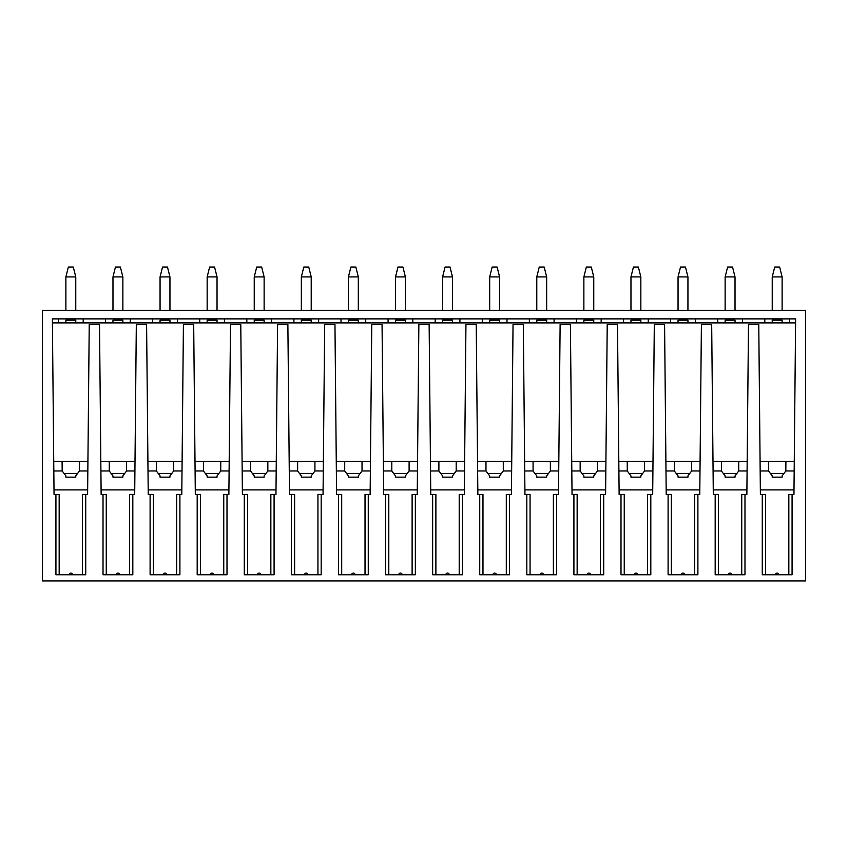 <?xml version="1.0" encoding="UTF-8"?>
<svg xmlns="http://www.w3.org/2000/svg" width="848" height="848" viewBox="0 0 848 848"><rect width="100%" height="100%" fill="white"/><g stroke="black" fill="none" stroke-linecap="round" stroke-linejoin="round"><path stroke-width="1.27" d="M805.6 310.294L42.4 310.294L42.4 580.965L805.6 580.965L805.6 310.294M782.121 276.925L772.231 276.925L774.701 267.035L779.641 267.035L782.121 276.925L782.121 310.294M772.231 276.925L772.231 310.294M735.025 276.925L725.135 276.925L727.616 267.035L732.555 267.035L735.025 276.925L735.025 310.294M725.135 276.925L725.135 310.294M687.94 276.925L678.05 276.925L680.52 267.035L685.47 267.035L687.94 276.925L687.94 310.294M678.05 276.925L678.05 310.294M640.844 276.925L630.965 276.925L633.435 267.035L638.374 267.035L640.844 276.925L640.844 310.294M630.965 276.925L630.965 310.294M593.759 276.925L583.869 276.925L586.339 267.035L591.289 267.035L593.759 276.925L593.759 310.294M583.869 276.925L583.869 310.294M546.663 276.925L536.784 276.925L539.254 267.035L544.193 267.035L546.663 276.925L546.663 310.294M536.784 276.925L536.784 310.294M499.578 276.925L489.688 276.925L492.158 267.035L497.108 267.035L499.578 276.925L499.578 310.294M489.688 276.925L489.688 310.294M452.493 276.925L442.603 276.925L445.073 267.035L450.012 267.035L452.493 276.925L452.493 310.294M442.603 276.925L442.603 310.294M405.397 276.925L395.507 276.925L397.988 267.035L402.927 267.035L405.397 276.925L405.397 310.294M395.507 276.925L395.507 310.294M358.312 276.925L348.422 276.925L350.892 267.035L355.842 267.035L358.312 276.925L358.312 310.294M348.422 276.925L348.422 310.294M311.216 276.925L301.337 276.925L303.807 267.035L308.746 267.035L311.216 276.925L311.216 310.294M301.337 276.925L301.337 310.294M264.131 276.925L254.241 276.925L256.711 267.035L261.661 267.035L264.131 276.925L264.131 310.294M254.241 276.925L254.241 310.294M217.035 276.925L207.156 276.925L209.626 267.035L214.565 267.035L217.035 276.925L217.035 310.294M207.156 276.925L207.156 310.294M169.95 276.925L160.06 276.925L162.53 267.035L167.48 267.035L169.95 276.925L169.95 310.294M160.06 276.925L160.06 310.294M122.865 276.925L112.975 276.925L115.445 267.035L120.384 267.035L122.865 276.925L122.865 310.294M112.975 276.925L112.975 310.294M75.769 276.925L65.879 276.925L68.359 267.035L73.299 267.035L75.769 276.925L75.769 310.294M65.879 276.925L65.879 310.294M775.464 574.785L778.888 574.785A1.717 1.717 0 0 0 777.171 573.068A1.717 1.717 0 0 0 775.464 574.785M59.169 574.785L59.169 494.448L54.049 494.448L52.375 318.88L795.625 318.88L793.951 494.448L792.074 494.448L792.074 574.785L762.278 574.785L762.278 494.448L760.391 494.448L758.769 324.508L748.487 324.508L746.865 494.448L741.746 494.448L741.746 574.785M55.926 494.448L55.926 574.785L85.722 574.785L85.722 494.448L87.609 494.448L89.231 324.508L99.513 324.508L101.135 494.448L103.021 494.448L103.021 574.785L132.818 574.785L132.818 494.448L134.694 494.448L136.316 324.508L146.598 324.508L148.23 494.448L150.107 494.448L150.107 574.785L179.903 574.785L179.903 494.448L181.79 494.448L183.412 324.508L193.694 324.508L195.316 494.448L197.192 494.448L197.192 574.785L226.999 574.785L226.999 494.448L228.875 494.448L230.497 324.508L240.779 324.508L242.401 494.448L244.288 494.448L244.288 574.785L274.084 574.785L274.084 494.448L275.96 494.448L277.593 324.508L287.875 324.508L289.497 494.448L291.373 494.448L291.373 574.785L321.18 574.785L321.18 494.448L323.056 494.448L324.678 324.508L334.96 324.508L336.582 494.448L338.469 494.448L338.469 574.785L368.265 574.785L368.265 494.448L370.141 494.448L371.774 324.508L382.056 324.508L383.678 494.448L385.554 494.448L385.554 574.785L415.35 574.785L415.35 494.448L417.237 494.448L418.859 324.508L429.141 324.508L430.763 494.448L432.65 494.448L432.65 574.785L462.446 574.785L462.446 494.448L464.322 494.448L465.944 324.508L476.226 324.508L477.859 494.448L479.735 494.448L479.735 574.785L509.531 574.785L509.531 494.448L511.418 494.448L513.04 324.508L523.322 324.508L524.944 494.448L526.82 494.448L526.82 574.785L556.627 574.785L556.627 494.448L558.503 494.448L560.125 324.508L570.407 324.508L572.04 494.448L573.916 494.448L573.916 574.785L603.712 574.785L603.712 494.448L605.599 494.448L607.221 324.508L617.503 324.508L619.125 494.448L621.001 494.448L621.001 574.785L650.808 574.785L650.808 494.448L652.684 494.448L654.306 324.508L664.588 324.508L666.21 494.448L668.097 494.448L668.097 574.785L697.893 574.785L697.893 494.448L699.77 494.448L701.402 324.508L711.684 324.508L713.306 494.448L715.182 494.448L715.182 574.785L744.979 574.785L744.979 494.448M713.263 489.89L746.908 489.89M731.792 574.785A1.717 1.717 0 0 0 730.086 573.068A1.717 1.717 0 0 0 728.368 574.785M715.182 494.448L718.426 494.448L718.426 574.785M52.385 320.894L52.375 318.88L58.47 318.88L58.47 322.897L52.406 322.897L795.594 322.897L789.53 322.897L789.53 318.88L795.625 318.88L795.615 320.894M794.226 466.209L794.269 461.45L760.073 461.45M712.988 461.45L747.183 461.45M665.903 461.45L700.088 461.45M618.807 461.45L653.002 461.45M571.722 461.45L605.907 461.45M524.626 461.45L558.821 461.45M477.541 461.45L511.726 461.45M430.445 461.45L464.64 461.45M383.36 461.45L417.555 461.45M336.274 461.45L370.459 461.45M289.179 461.45L323.374 461.45M242.093 461.45L276.278 461.45M194.998 461.45L229.193 461.45M147.912 461.45L182.097 461.45M100.817 461.45L135.012 461.45M53.774 466.209L53.731 461.45L87.927 461.45M764.811 322.897L742.445 322.897L742.445 318.88L764.811 318.88L764.811 322.897M717.726 322.897L695.349 322.897L695.349 318.88L717.726 318.88L717.726 322.897M670.63 322.897L648.264 322.897L648.264 318.88L670.63 318.88L670.63 322.897M623.545 322.897L601.168 322.897L601.168 318.88L623.545 318.88L623.545 322.897M576.46 322.897L554.083 322.897L554.083 318.88L576.46 318.88L576.46 322.897M529.364 322.897L506.998 322.897L506.998 318.88L529.364 318.88L529.364 322.897M482.279 322.897L459.902 322.897L459.902 318.88L482.279 318.88L482.279 322.897M435.183 322.897L412.817 322.897L412.817 318.88L435.183 318.88L435.183 322.897M388.098 322.897L365.721 322.897L365.721 318.88L388.098 318.88L388.098 322.897M341.002 322.897L318.636 322.897L318.636 318.88L341.002 318.88L341.002 322.897M293.917 322.897L271.54 322.897L271.54 318.88L293.917 318.88L293.917 322.897M246.832 322.897L224.455 322.897L224.455 318.88L246.832 318.88L246.832 322.897M199.736 322.897L177.37 322.897L177.37 318.88L199.736 318.88L199.736 322.897M152.651 322.897L130.274 322.897L130.274 318.88L152.651 318.88L152.651 322.897M105.555 322.897L83.189 322.897L83.189 318.88L105.555 318.88L105.555 322.897M772.231 320.184L772.231 322.897L772.231 320.184L782.121 320.184L782.121 322.897M735.025 320.184L735.025 322.897L735.025 320.184L725.135 320.184L725.135 322.897M687.94 320.184L687.94 322.897L687.94 320.184L678.05 320.184L678.05 322.897M640.844 320.184L640.844 322.897L640.844 320.184L630.965 320.184L630.965 322.897M593.759 320.184L593.759 322.897L593.759 320.184L583.869 320.184L583.869 322.897M546.663 320.184L546.663 322.897L546.663 320.184L536.784 320.184L536.784 322.897M499.578 320.184L499.578 322.897L499.578 320.184L489.688 320.184L489.688 322.897M452.493 320.184L452.493 322.897L452.493 320.184L442.603 320.184L442.603 322.897M405.397 320.184L405.397 322.897L405.397 320.184L395.507 320.184L395.507 322.897M358.312 320.184L358.312 322.897L358.312 320.184L348.422 320.184L348.422 322.897M311.216 320.184L311.216 322.897L311.216 320.184L301.337 320.184L301.337 322.897M264.131 320.184L264.131 322.897L264.131 320.184L254.241 320.184L254.241 322.897M217.035 320.184L217.035 322.897L217.035 320.184L207.156 320.184L207.156 322.897M169.95 320.184L169.95 322.897L169.95 320.184L160.06 320.184L160.06 322.897M122.865 320.184L122.865 322.897L122.865 320.184L112.975 320.184L112.975 322.897M75.769 320.184L75.769 322.897L75.769 320.184L65.879 320.184L65.879 322.897M793.993 489.89L760.349 489.89M792.074 494.448L788.831 494.448L788.831 574.785M762.278 494.448L765.511 494.448L765.511 574.785M794.173 470.969L785.82 470.969L785.905 461.45M785.82 461.45L785.82 470.969L782.121 475.908L782.121 477.148L772.231 477.148L772.231 475.908L768.521 470.969L760.168 470.969M783.976 473.438L770.376 473.438M768.521 470.969L768.521 461.45M54.007 489.89L87.651 489.89M53.827 470.969L62.18 470.969L65.879 475.908L65.879 477.148L75.769 477.148L75.769 475.908L79.479 470.969L87.832 470.969M77.624 473.438L64.024 473.438M79.479 470.969L79.479 461.45M101.092 489.89L134.737 489.89M134.917 470.969L126.564 470.969L122.865 475.908L122.865 477.148L112.975 477.148L112.975 475.908L109.265 470.969L100.912 470.969M124.72 473.438L111.12 473.438M126.564 470.969L126.564 461.45M109.265 470.969L109.265 461.45M148.188 489.89L181.832 489.89M182.013 470.969L173.66 470.969L169.95 475.908L169.95 477.148L160.06 477.148L160.06 475.908L156.35 470.969L147.997 470.969M171.805 473.438L158.205 473.438M173.66 470.969L173.66 461.45M156.35 470.969L156.35 461.45M195.273 489.89L228.918 489.89M229.098 470.969L220.745 470.969L217.035 475.908L217.035 477.148L207.156 477.148L207.156 475.908L203.446 470.969L195.093 470.969M218.89 473.438L205.301 473.438M220.745 470.969L220.745 461.45M203.446 470.969L203.446 461.45M242.358 489.89L276.013 489.89M276.194 470.969L267.841 470.969L264.131 475.908L264.131 477.148L254.241 477.148L254.241 475.908L250.531 470.969L242.178 470.969M265.986 473.438L252.386 473.438M267.841 470.969L267.841 461.45M250.531 470.969L250.531 461.45M289.454 489.89L323.099 489.89M323.279 470.969L314.926 470.969L311.216 475.908L311.216 477.148L301.337 477.148L301.337 475.908L297.627 470.969L289.274 470.969M313.071 473.438L299.482 473.438M314.926 470.969L314.926 461.45M297.627 470.969L297.627 461.45M336.539 489.89L370.184 489.89M370.375 470.969L362.022 470.969L358.312 475.908L358.312 477.148L348.422 477.148L348.422 475.908L344.712 470.969L336.359 470.969M360.167 473.438L346.567 473.438M362.022 470.969L362.022 461.45M344.712 470.969L344.712 461.45M383.635 489.89L417.28 489.89M417.46 470.969L409.107 470.969L405.397 475.908L405.397 477.148L395.507 477.148L395.507 475.908L391.808 470.969L383.455 470.969M407.252 473.438L393.652 473.438M409.107 470.969L409.107 461.45M391.808 470.969L391.808 461.45M430.72 489.89L464.365 489.89M464.545 470.969L456.192 470.969L452.493 475.908L452.493 477.148L442.603 477.148L442.603 475.908L438.893 470.969L430.54 470.969M454.348 473.438L440.748 473.438M456.192 470.969L456.192 461.45M438.893 470.969L438.893 461.45M477.816 489.89L511.461 489.89M511.641 470.969L503.288 470.969L499.578 475.908L499.578 477.148L489.688 477.148L489.688 475.908L485.978 470.969L477.625 470.969M501.433 473.438L487.833 473.438M503.288 470.969L503.288 461.45M485.978 470.969L485.978 461.45M524.901 489.89L558.546 489.89M558.726 470.969L550.373 470.969L546.663 475.908L546.663 477.148L536.784 477.148L536.784 475.908L533.074 470.969L524.721 470.969M548.518 473.438L534.929 473.438M550.373 470.969L550.373 461.45M533.074 470.969L533.074 461.45M571.987 489.89L605.642 489.89M605.822 470.969L597.469 470.969L593.759 475.908L593.759 477.148L583.869 477.148L583.869 475.908L580.159 470.969L571.806 470.969M595.614 473.438L582.014 473.438M597.469 470.969L597.469 461.45M580.159 470.969L580.159 461.45M619.082 489.89L652.727 489.89M652.907 470.969L644.554 470.969L640.844 475.908L640.844 477.148L630.965 477.148L630.965 475.908L627.255 470.969L618.902 470.969M642.699 473.438L629.11 473.438M644.554 470.969L644.554 461.45M627.255 470.969L627.255 461.45M666.168 489.89L699.812 489.89M700.003 470.969L691.65 470.969L687.94 475.908L687.94 477.148L678.05 477.148L678.05 475.908L674.34 470.969L665.987 470.969M689.795 473.438L676.195 473.438M691.65 470.969L691.65 461.45M674.34 470.969L674.34 461.45M697.893 494.448L694.65 494.448L694.65 574.785M684.707 574.785A1.717 1.717 0 0 0 682.99 573.068A1.717 1.717 0 0 0 681.283 574.785M668.097 494.448L671.33 494.448L671.33 574.785M650.808 494.448L647.565 494.448L647.565 574.785M637.622 574.785A1.717 1.717 0 0 0 635.905 573.068A1.717 1.717 0 0 0 634.187 574.785M621.001 494.448L624.245 494.448L624.245 574.785M603.712 494.448L600.479 494.448L600.479 574.785M590.526 574.785A1.717 1.717 0 0 0 588.819 573.068A1.717 1.717 0 0 0 587.102 574.785M573.916 494.448L577.149 494.448L577.149 574.785M556.627 494.448L553.384 494.448L553.384 574.785M543.441 574.785A1.717 1.717 0 0 0 541.724 573.068A1.717 1.717 0 0 0 540.006 574.785M526.82 494.448L530.064 494.448L530.064 574.785M509.531 494.448L506.298 494.448L506.298 574.785M496.345 574.785A1.717 1.717 0 0 0 494.638 573.068A1.717 1.717 0 0 0 492.921 574.785M479.735 494.448L482.978 494.448L482.978 574.785M462.446 494.448L459.203 494.448L459.203 574.785M449.26 574.785A1.717 1.717 0 0 0 447.543 573.068A1.717 1.717 0 0 0 445.836 574.785M432.65 494.448L435.883 494.448L435.883 574.785M415.35 494.448L412.117 494.448L412.117 574.785M402.164 574.785A1.717 1.717 0 0 0 400.457 573.068A1.717 1.717 0 0 0 398.74 574.785M385.554 494.448L388.797 494.448L388.797 574.785M368.265 494.448L365.022 494.448L365.022 574.785M355.079 574.785A1.717 1.717 0 0 0 353.362 573.068A1.717 1.717 0 0 0 351.655 574.785M338.469 494.448L341.702 494.448L341.702 574.785M321.18 494.448L317.936 494.448L317.936 574.785M307.994 574.785A1.717 1.717 0 0 0 306.276 573.068A1.717 1.717 0 0 0 304.559 574.785M291.373 494.448L294.616 494.448L294.616 574.785M274.084 494.448L270.851 494.448L270.851 574.785M260.898 574.785A1.717 1.717 0 0 0 259.181 573.068A1.717 1.717 0 0 0 257.474 574.785M244.288 494.448L247.521 494.448L247.521 574.785M226.999 494.448L223.755 494.448L223.755 574.785M213.813 574.785A1.717 1.717 0 0 0 212.095 573.068A1.717 1.717 0 0 0 210.378 574.785M197.192 494.448L200.435 494.448L200.435 574.785M179.903 494.448L176.67 494.448L176.67 574.785M166.717 574.785A1.717 1.717 0 0 0 165.01 573.068A1.717 1.717 0 0 0 163.293 574.785M150.107 494.448L153.35 494.448L153.35 574.785M132.818 494.448L129.574 494.448L129.574 574.785M119.632 574.785A1.717 1.717 0 0 0 117.914 573.068A1.717 1.717 0 0 0 116.208 574.785M103.021 494.448L106.254 494.448L106.254 574.785M85.722 494.448L82.489 494.448L82.489 574.785M72.536 574.785A1.717 1.717 0 0 0 70.829 573.068A1.717 1.717 0 0 0 69.112 574.785M62.095 461.45L62.18 470.969L62.18 461.45M713.083 470.969L721.436 470.969L725.135 475.908L725.135 477.148L735.025 477.148L735.025 475.908L738.735 470.969L738.735 461.45M738.735 470.969L747.088 470.969M736.88 473.438L723.28 473.438M721.436 470.969L721.436 461.45"/></g></svg>
